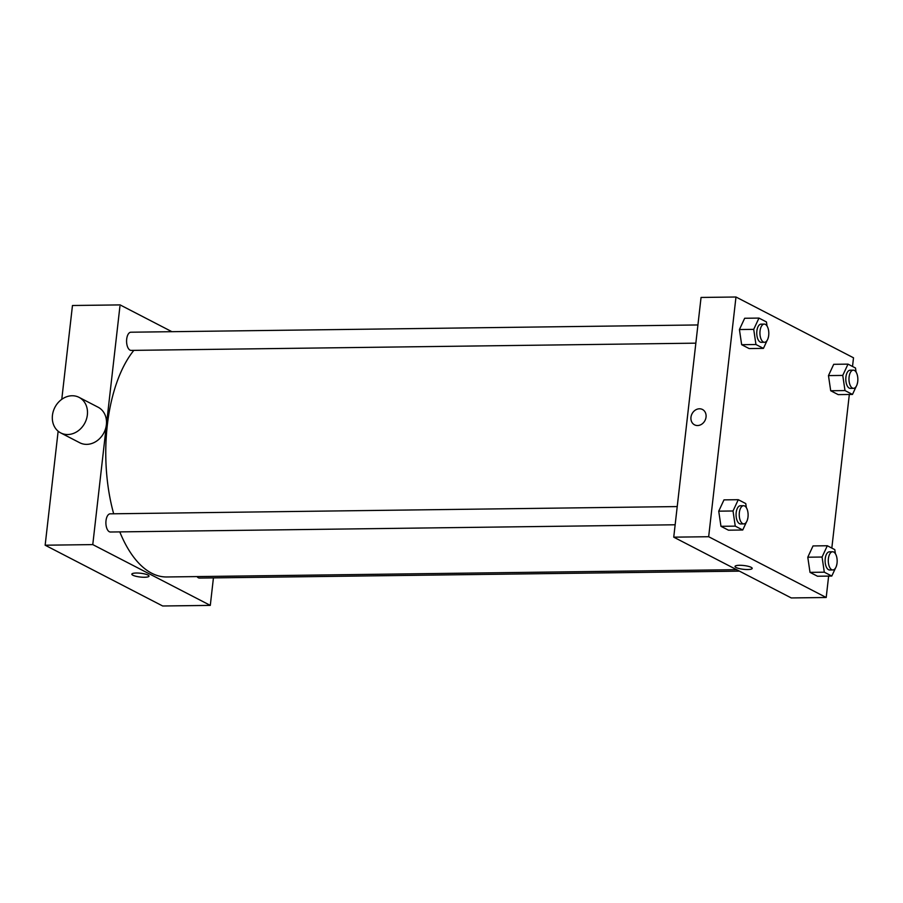 <?xml version="1.0" encoding="UTF-8"?>
<svg xmlns="http://www.w3.org/2000/svg" width="903" height="903" viewBox="0 0 903 903"><rect width="100%" height="100%" fill="white"/><g stroke="black" fill="none" stroke-linecap="round" stroke-linejoin="round"><path stroke-width="1.35" d="M213.435 577.886L210.297 605.382L162.687 605.992L45.15 545.209L58.142 431.205M61.776 399.329L72.466 305.507L120.088 304.898L171.897 331.683M147.968 575.042A8.635 1.896 6.5 0 1 149.006 576.114A8.635 1.896 6.5 0 1 140.213 577.028A8.635 1.896 6.5 0 1 131.838 574.161A8.635 1.896 6.5 0 1 138.407 573.066A8.635 1.896 6.5 0 1 147.968 575.042M210.297 605.382L92.772 544.599L45.15 545.209M695.841 343.163L131.127 350.398A9.098 4.436 -90.7 0 1 130.009 350.116A9.098 4.436 -90.7 0 1 126.601 340.205A9.098 4.436 -90.7 0 1 130.901 332.214L697.917 324.956M675.151 524.778L110.437 532.014A9.098 4.436 -90.7 0 1 109.319 531.732A9.098 4.436 -90.7 0 1 105.911 521.821A9.098 4.436 -90.7 0 1 110.211 513.83L677.227 506.572M197.012 576.577A9.098 4.436 89.3 0 0 199.484 578.067L739.455 571.147M92.772 544.599L120.088 304.898M736.6 569.669L166.75 576.972A121.837 59.429 -90.7 0 1 151.738 573.236A121.837 59.429 -90.7 0 1 119.783 531.89M113.676 513.784A121.837 59.429 -90.7 0 1 133.847 350.364M79.092 397.376L98.1 407.208A20.001 16.897 117.3 0 1 105.527 428.823A20.001 16.897 117.3 0 1 86.711 444.366A20.001 16.897 117.3 0 1 79.724 442.741L60.715 432.909A20.001 16.897 -62.7 0 0 67.691 434.524A20.001 16.897 -62.7 0 0 86.507 418.992A20.001 16.897 -62.7 0 0 79.092 397.376A20.001 16.897 -62.7 0 0 54.891 407.377A20.001 16.897 -62.7 0 0 60.715 432.909M131.838 574.161A8.635 1.896 -173.5 0 0 140.213 577.017A8.635 1.896 -173.5 0 0 149.006 576.114M828.638 576.091L826.2 597.493L791.276 597.944L673.74 537.161L701.055 297.448L735.979 297.008L853.504 357.791L852.522 366.46M826.2 597.493L708.663 536.721L673.74 537.161M739.512 565.289A8.635 1.896 6.5 0 1 752.199 568.393A8.635 1.896 6.5 0 1 743.406 569.296A8.635 1.896 6.5 0 1 735.031 566.429A8.635 1.896 6.5 0 1 739.512 565.289M838.187 394.622L830.704 390.751L828.469 375.603L833.717 364.315L828.469 375.603L830.704 390.751L838.187 394.622L852.477 394.442L844.994 390.57L842.759 375.411L848.007 364.135L855.491 368.006L856.1 372.115M728.45 530.185L720.966 526.314L718.732 511.166L723.98 499.878L718.732 511.166L720.966 526.314L728.45 530.185L742.74 530.005L735.256 526.133L733.022 510.985L738.27 499.698L745.754 503.569L746.352 507.678M849.328 394.476L831.821 548.076M708.663 536.721L735.979 297.008M817.497 576.238L810.014 572.367L807.779 557.219L813.027 545.931L807.779 557.219L810.014 572.367L817.497 576.238L831.787 576.058L824.304 572.186L822.069 557.027L827.317 545.751L834.801 549.622L835.399 553.731M749.14 348.569L741.656 344.698L739.422 329.55L744.67 318.262L739.422 329.55L741.656 344.698L749.14 348.569L763.43 348.389L755.946 344.517L753.712 329.358L758.96 318.082L766.444 321.953L767.053 326.062M706.044 417.073A8.635 7.303 117.3 0 1 694.542 424.839A8.635 7.303 117.3 0 1 692.025 413.811A8.635 7.303 117.3 0 1 702.478 409.488A8.635 7.303 117.3 0 1 706.044 417.073M694.542 424.839A8.635 7.303 117.3 0 1 692.025 413.811A8.635 7.303 117.3 0 1 702.478 409.488M752.199 568.393A8.635 1.896 6.5 0 1 743.406 569.296A8.635 1.896 6.5 0 1 735.042 566.429M768.566 336.322L768.001 338.557M767.155 340.386L763.43 348.389M764.254 324.098L761.082 324.143A9.098 4.436 89.3 0 0 756.872 330.995A9.098 4.436 89.3 0 0 761.308 342.327L764.48 342.282A9.098 4.436 89.3 0 0 768.803 333.139A9.098 4.436 89.3 0 0 764.254 324.098A9.098 4.436 89.3 0 0 760.044 330.961A9.098 4.436 89.3 0 0 764.48 342.282M755.946 344.517L741.656 344.698M753.712 329.358L739.422 329.55M758.96 318.082L744.67 318.262M857.613 382.375L857.049 384.61M856.202 386.439L852.477 394.442M853.301 370.151L850.129 370.196A9.098 4.436 89.3 0 0 845.919 377.048A9.098 4.436 89.3 0 0 850.355 388.38L853.527 388.335A9.098 4.436 89.3 0 0 857.85 379.192A9.098 4.436 89.3 0 0 853.301 370.151A9.098 4.436 89.3 0 0 849.091 377.014A9.098 4.436 89.3 0 0 853.527 388.335M844.994 390.57L830.704 390.751M842.759 375.411L828.469 375.603M848.007 364.135L833.717 364.315M747.865 517.938L747.312 520.173M746.465 522.002L742.74 530.005M743.564 505.714L740.381 505.759A9.098 4.436 89.3 0 0 736.182 512.611A9.098 4.436 89.3 0 0 740.618 523.943L743.79 523.898A9.098 4.436 89.3 0 0 748.113 514.755A9.098 4.436 89.3 0 0 743.564 505.714A9.098 4.436 89.3 0 0 739.354 512.577A9.098 4.436 89.3 0 0 743.79 523.898M735.256 526.133L720.966 526.314M733.022 510.985L718.732 511.166M738.27 499.698L723.98 499.878M836.912 563.991L836.359 566.226M835.512 568.055L831.787 576.058M832.611 551.767L829.428 551.812A9.098 4.436 89.3 0 0 825.229 558.664A9.098 4.436 89.3 0 0 829.665 569.996L832.837 569.951A9.098 4.436 89.3 0 0 837.16 560.808A9.098 4.436 89.3 0 0 832.611 551.767A9.098 4.436 89.3 0 0 828.401 558.63A9.098 4.436 89.3 0 0 832.837 569.951M824.304 572.186L810.014 572.367M822.069 557.027L807.779 557.219M827.317 545.751L813.027 545.931"/></g></svg>
